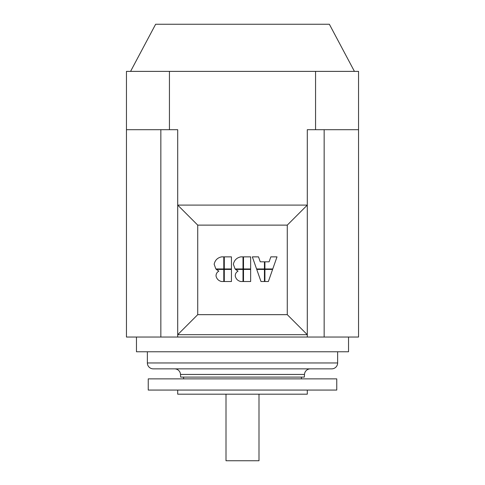 <?xml version="1.0" encoding="UTF-8"?>
<svg xmlns="http://www.w3.org/2000/svg" width="485" height="485" viewBox="0 0 485 485"><rect width="100%" height="100%" fill="white"/><g stroke="black" fill="none" stroke-linecap="round" stroke-linejoin="round"><path stroke-width="0.73" d="M354.426 71.374L329.363 24.25L155.637 24.25L130.574 71.374M226.004 394.184L226.004 460.75L258.996 460.75L258.996 394.184M136.467 337.045L136.467 351.77L348.533 351.77L348.533 337.045M153.254 368.855A5.893 5.893 0 0 1 147.367 362.962L337.633 362.962A5.893 5.893 0 0 1 331.746 368.855L153.254 368.855M242.5 368.855L174.624 368.855A5.893 5.893 0 0 1 180.511 374.438L304.489 374.438A5.893 5.893 0 0 1 310.376 368.855M180.511 374.438L180.65 377.1L304.35 377.1L304.489 374.438M242.5 390.061L336.754 390.061L336.754 378.87L148.246 378.87L148.246 390.061L242.5 390.061M177.704 390.061L177.704 394.184L307.296 394.184L307.296 390.061M358.548 129.695L358.548 71.374L126.452 71.374L126.452 129.695L177.704 129.695L177.704 334.686L307.296 334.686L307.296 129.695L358.548 129.695L358.548 337.045L307.296 337.045L307.296 334.686L287.272 314.662L197.728 314.662L197.728 225.125L287.272 225.125L287.272 314.662M197.728 314.662L177.704 334.686L177.704 337.045L307.296 337.045M177.704 337.045L126.452 337.045L126.452 129.695M160.85 337.045L160.85 129.695M315.559 71.374L315.559 129.695M169.441 71.374L169.441 129.695M324.15 337.045L324.15 129.695M224.294 281.524L224.294 269.43L231.436 269.43L231.436 281.524L224.294 281.524M215.855 268.957L214.158 264.246C215.043 260.19 217.516 257.729 221.584 256.862L223.791 256.862L223.791 268.957L215.855 268.957M243.506 281.524L243.506 269.43L250.648 269.43L250.648 281.524L243.506 281.524M235.061 268.957L233.37 264.246C234.255 260.19 236.728 257.729 240.79 256.862L243.003 256.862L243.003 268.957L235.061 268.957M256.747 269.43L264.434 269.43L264.434 281.524L260.985 281.524L256.747 269.43M256.577 268.957L252.345 256.862L258.511 256.862L260.245 261.809L264.434 261.809L264.434 268.957L256.577 268.957M272.77 268.957L264.913 268.957L264.913 261.809L269.108 261.809L270.842 256.862L277.008 256.862L272.77 268.957M264.913 269.43L272.6 269.43L268.369 281.524L264.913 281.524L264.913 269.43M243.506 268.957L243.506 256.862L250.648 256.862L250.648 268.957L243.506 268.957M235.237 275.965C235.237 273.825 236.177 272.212 238.056 271.127L235.516 269.43L243.003 269.43L243.003 281.524L240.79 281.524C237.789 280.821 235.934 278.972 235.237 275.965M224.294 268.957L224.294 256.862L231.436 256.862L231.436 268.957L224.294 268.957M216.025 275.965C216.025 273.825 216.965 272.212 218.844 271.127L216.304 269.43L223.791 269.43L223.791 281.524L221.584 281.524C218.577 280.821 216.728 278.972 216.025 275.965M197.728 225.125L177.704 205.094L307.296 205.094L287.272 225.125M337.633 362.962L337.633 351.77M301.409 378.87L301.409 377.1M183.591 378.87L183.591 377.1M147.367 362.962L147.367 351.77"/></g></svg>
